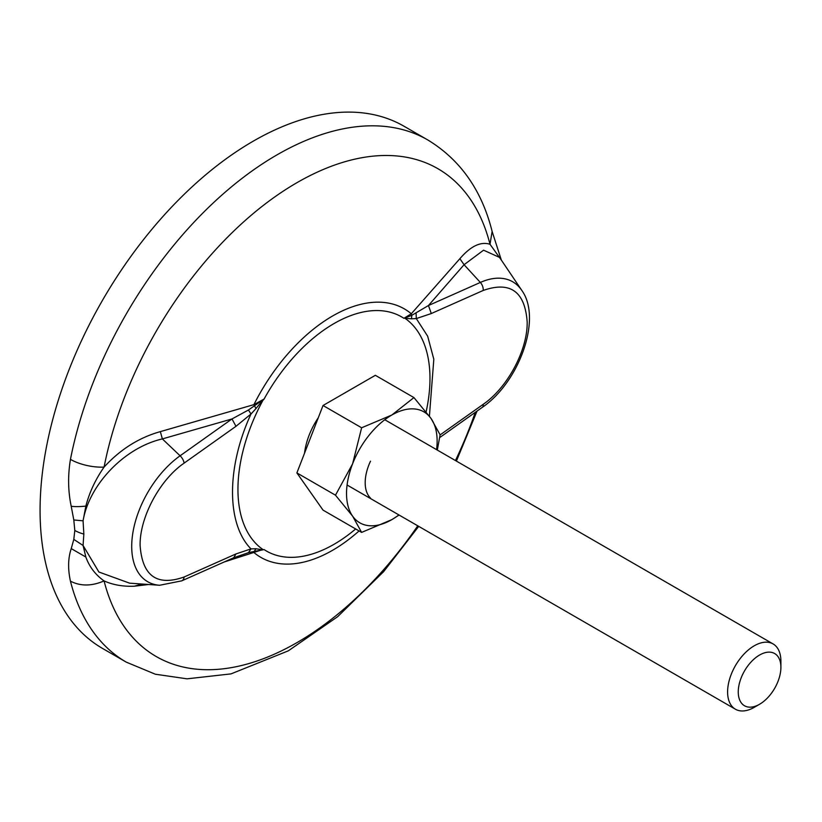 <?xml version="1.0" encoding="UTF-8"?>
<svg xmlns="http://www.w3.org/2000/svg" width="822" height="822" viewBox="0 0 822 822"><rect width="100%" height="100%" fill="white"/><g stroke="black" fill="none" stroke-linecap="round" stroke-linejoin="round"><path stroke-width="1.23" d="M754.257 707.341A37.689 21.762 -60 0 1 754.247 707.341L759.579 704.259A30.147 17.406 -60 0 1 738.259 691.96A30.147 17.406 -60 0 1 759.579 655.031A30.147 17.406 -60 0 1 780.9 667.341A30.147 17.406 -60 0 1 759.579 704.259L754.247 707.341A37.689 21.762 -60 0 1 735.413 709.211A37.689 21.762 -60 0 1 729.628 679.013A37.689 21.762 -60 0 1 754.247 645.794A37.689 21.762 -60 0 1 773.091 643.934A37.689 21.762 -60 0 1 780.9 661.186L780.9 667.341M370.517 498.101A37.689 21.762 -60 0 1 370.517 461.173M102.514 648.424A301.489 174.069 -60 0 1 56.297 406.839A301.489 174.069 -60 0 1 253.258 141.158A301.489 174.069 -60 0 1 404.003 126.228L427.759 139.935A301.489 174.069 120 0 0 277.004 154.865A301.489 174.069 120 0 0 70.456 459.364C67.774 475.517 68.031 491.155 71.216 506.29L73.805 519.977L74.802 530.457L73.805 539.396L71.237 548.613C68.041 558.117 67.774 568.968 70.445 581.164A301.489 174.069 120 0 0 126.259 662.131L102.514 648.424M318.32 417.679A52.382 30.239 120 0 0 304.53 453.199M224.159 561.991L262.948 549.528A135.784 78.388 -60 0 1 262.948 400.293L264.109 399.019L253.906 404.64L160.352 431.622C139 437.612 120.238 449.439 104.075 467.102L104.075 467.102A30.147 12.556 -168.9 0 1 70.456 459.364M142.093 584.031L134.335 586.209C123.095 586.672 113.004 584.915 104.075 580.918C95.455 574.804 89.372 566.831 85.837 557.018L83.073 545.479L98.887 572.009L129.619 583.168L159.622 585.264A77.227 44.583 120 0 1 132.784 533.324A77.227 44.583 120 0 1 180.1 455.789L162.355 438.917L160.352 431.622M427.759 139.935C460.341 159.735 481.805 190.252 492.131 231.465L490.004 244.278C480.706 241.329 470.657 246.127 459.878 258.694L411.298 313.768L403.91 318.309A135.178 78.049 120 0 0 334.009 323.57A135.178 78.049 120 0 0 264.109 399.019L248.46 409.993L231.989 418.953L162.355 438.917C124.101 447.713 89.074 484.959 83.073 520.819L85.858 506.085C89.403 492.419 95.475 479.421 104.075 467.102A281.658 162.612 120 0 1 297.04 182.628A281.658 162.612 120 0 1 490.004 244.278L500.937 259.475M134.366 586.209L148.731 584.493M440.078 434.93L483.202 404.321C507.575 387.645 527.703 349.946 527.179 321.998C524.97 291.471 510.308 280.96 483.202 290.454A7.542 4.819 -114 0 0 480.346 282.439L464.081 264.715L428.447 305.527L480.346 282.439A77.227 44.583 120 0 1 521.754 290.341L499.54 257.409L483.562 250.186L464.081 264.715L459.878 258.694M73.805 539.396L83.073 545.479L83.844 534.053L83.073 520.819L73.805 519.977M255.971 548.747L262.793 549.856L254.204 551.418L255.971 548.747L250.987 548.891L235.986 553.925L233.715 557.737L248.46 552.661L254.204 551.418L253.906 552.497A143.48 82.837 120 0 0 332.602 550.278A143.48 82.837 120 0 0 359.08 530.93M235.986 426.31L184.087 463.146A7.542 3.833 -125.4 0 0 180.1 455.789L231.989 418.953L235.986 426.31L250.987 414.021L255.971 408.585L253.906 404.64A143.48 82.837 120 0 1 411.298 313.768L411.812 315.309L405.051 317.939M428.447 305.527L411.812 315.309L411.473 318.813L416.302 318.576L431.303 313.542L428.447 305.527M184.087 463.146C159.715 479.822 139.586 517.521 140.11 545.469C142.319 575.996 156.981 586.507 184.087 577.013A7.542 4.819 66 0 1 181.816 580.825L159.622 585.264M262.793 549.856L264.109 549.589A135.178 78.049 120 0 0 334.009 544.318A135.178 78.049 120 0 0 355.659 528.957M233.715 557.737L181.816 580.825M248.46 552.661L250.987 548.891C226.369 524.035 226.369 467.297 250.987 414.021L248.46 409.993M416.086 313.223L416.302 318.576L427.666 336.208L433.821 359.255L429.413 416.23M411.473 318.813L404.969 318.299A135.784 78.388 -60 0 1 426.104 411.884M262.793 400.067L255.971 408.585M399.081 515.034L391.837 519.638L361.629 532.399L323.036 510.123L296.886 472.917L323.036 405.503L375.346 375.305L413.939 397.581L431.067 418.521L440.099 434.787L437.314 450.066M323.036 405.503L361.629 427.779L391.837 415.018L413.939 397.581M296.886 472.917L335.479 495.193L352.597 463.824L361.629 427.779M361.629 532.399L352.597 516.134L335.479 495.193M436.585 449.644A64.065 36.99 120 0 0 431.067 418.521A64.065 36.99 120 0 0 391.837 415.018A64.065 36.99 120 0 0 352.597 463.824A64.065 36.99 120 0 0 352.597 516.134A64.065 36.99 120 0 0 391.837 519.638A64.065 36.99 120 0 0 398.896 514.921M70.445 581.164C80.525 586.322 91.735 586.24 104.075 580.918L104.075 580.918A281.658 162.612 120 0 0 297.04 642.578A281.658 162.612 120 0 0 417.761 525.813M455.45 460.536A281.658 162.612 120 0 0 475.27 412.336M85.837 557.018L71.237 548.613M85.858 506.085A30.147 8.785 168.6 0 1 71.216 506.29M83.844 534.053A30.147 17.406 180 0 1 74.802 530.457M483.202 404.321A7.542 3.833 54.6 0 1 482.237 407.393L439.667 437.602M184.087 577.013L235.986 553.925M483.202 290.454L431.303 313.542M316.891 421.347L305.959 449.521M735.413 709.211L347.079 485.011M477.048 411.072L456.395 461.091M418.717 526.368L383.668 571.619L337.595 616.726L288.296 650.849L231.023 673.886L187.067 678.828L155.327 674.215L126.259 662.131M492.131 231.465L501.328 260.05M521.754 290.341C542.417 318.72 518.98 382.456 482.237 407.393M315.268 425.539L307.777 444.836M773.091 643.934L384.768 419.734"/></g></svg>
